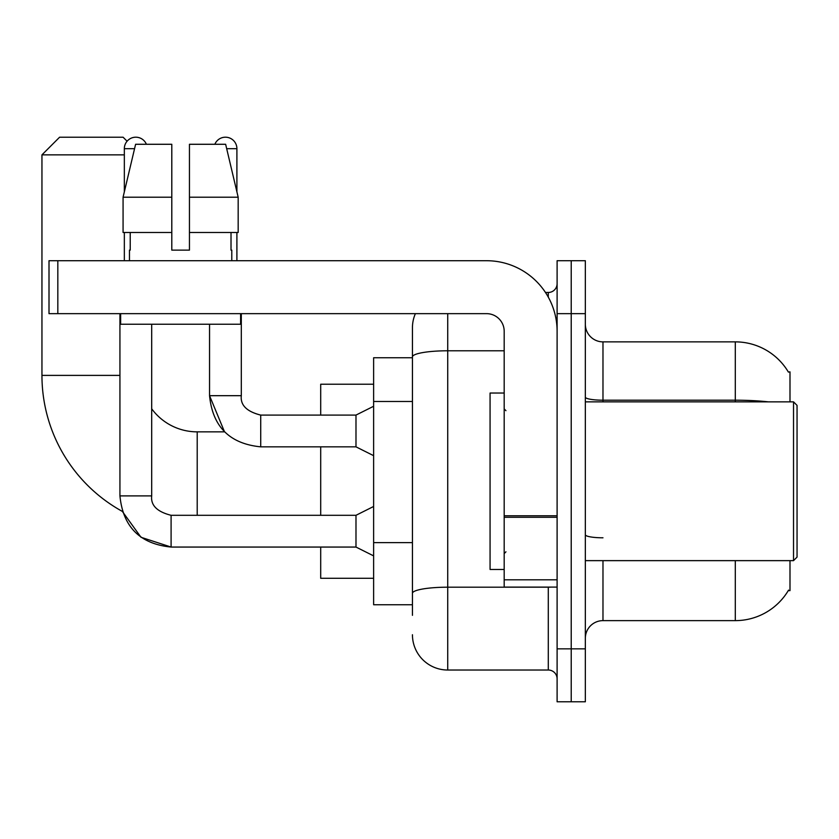 <?xml version="1.0" encoding="UTF-8"?>
<svg xmlns="http://www.w3.org/2000/svg" width="839" height="839" viewBox="0 0 839 839"><rect width="100%" height="100%" fill="white"/><g stroke="black" fill="none" stroke-linecap="round" stroke-linejoin="round"><path stroke-width="1.26" d="M789.992 401.86L789.992 371.866L788.387 372.086A61.75 61.75 0 0 0 735.3 341.872A61.75 61.75 0 0 1 788.261 371.866A61.75 61.75 0 0 0 735.3 341.872L602.979 341.872A17.64 17.64 0 0 1 585.339 324.232A17.64 17.64 0 0 0 602.979 341.872L602.979 401.86M789.992 560.641L789.992 590.635L788.261 590.635L788.566 590.111A61.75 61.75 0 0 1 735.3 620.629L602.979 620.629A17.64 17.64 0 0 0 585.339 638.269M412.442 615.333L412.442 356.921L412.442 357.75L373.628 357.75L373.628 604.751L412.442 604.751M571.223 648.851L571.223 701.782L585.339 701.782L585.339 648.851L571.223 648.851L571.223 701.782L557.106 701.782L557.106 648.851L571.223 648.851L571.223 313.65L571.223 648.851M557.106 648.851L557.106 260.719L571.223 260.719L571.223 313.65L571.223 260.719L585.339 260.719L585.339 648.851M447.732 313.65L447.732 670.025L548.286 670.025L548.286 587.101M545.476 292.475L548.286 292.475A8.82 8.82 0 0 0 557.106 283.655M412.442 390.901L412.442 327.755A35.28 35.28 0 0 1 415.389 313.65M412.442 599.455L412.442 553.216M504.187 350.786L447.732 350.786A35.28 6.125 180 0 0 412.442 356.921L412.442 327.755M557.106 678.845A8.82 8.82 0 0 0 548.286 670.025M447.732 670.025A35.28 35.28 0 0 1 412.442 634.735M189.446 250.127L171.796 250.127L189.446 250.127L171.796 250.127L189.446 250.127L189.446 144.277L225.639 144.277L238.171 197.207L238.171 232.487L189.446 232.487M214.847 144.277A11.463 11.463 0 0 1 236.902 148.692L236.902 191.827L238.171 197.207L189.446 197.207M119.935 313.65L119.935 495.891C122.997 526.934 140.05 543.987 171.093 547.059L141.004 537.275L122.337 511.402L141.004 537.275L171.093 547.059L141.004 537.275L122.337 511.402L141.004 537.275L171.093 547.059L141.004 537.275L122.337 511.402A155.257 155.257 0 0 1 41.95 375.39L41.95 154.858L59.59 137.218L123.102 137.218L127.109 141.225M197.207 515.303L197.207 431.854A56.454 56.454 0 0 1 151.691 408.792M124.34 154.858L41.95 154.858M320.697 446.841L320.697 515.303M320.697 547.059L320.697 578.281L373.628 578.281M373.628 384.22L320.697 384.22L320.697 415.085M124.34 191.827L124.34 148.692A11.463 11.463 0 0 1 146.395 144.277M373.628 555.879L355.988 547.059L355.988 515.303L373.628 506.473M355.988 547.059L171.093 547.059C140.05 543.987 122.997 526.934 119.935 495.891C122.997 526.934 140.05 543.987 171.093 547.059C140.05 543.987 122.997 526.934 119.935 495.891L151.691 495.891L151.691 324.232M124.34 232.487L124.34 260.719M373.628 455.671L355.988 446.841L355.988 415.085L373.628 406.265M209.551 324.232L209.551 395.683L241.307 395.683L241.307 313.65M236.902 232.487L236.902 260.719M557.106 587.101L504.187 587.101L504.187 515.765L557.106 515.765M557.106 331.29A70.57 70.57 0 0 0 486.547 260.719L57.828 260.719L57.828 313.65L486.547 313.65A17.64 17.64 0 0 1 504.187 331.29L504.187 515.765M57.828 313.65L49.008 313.65L49.008 260.719L57.828 260.719M129.458 250.127L130.223 250.127L129.458 250.127L129.458 260.719M231.784 250.127L231.019 250.127L231.784 250.127L231.784 260.719M231.019 232.487L231.019 250.127M171.796 197.207L123.071 197.207L135.603 144.277L171.796 144.277L171.796 250.127M130.223 250.127L130.223 232.487M120.638 313.65L120.638 324.232L240.604 324.232L240.604 313.65M171.796 232.487L123.071 232.487L123.071 197.207L135.603 144.277M238.171 232.487L238.171 197.207L225.639 144.277M793.526 401.86L797.05 405.384L797.05 557.106L793.526 560.641L793.526 401.86L585.339 401.86M504.187 393.04L490.07 393.04L490.07 569.461L504.187 569.461M412.442 401.493L373.628 401.493M412.442 542.623L373.628 542.623M602.979 560.641L602.979 620.629M735.3 620.629L735.3 560.641M788.387 372.086A61.75 61.75 0 0 0 735.3 341.872L735.3 400.193L602.979 400.193A17.64 3.062 0 0 1 585.339 397.13M768.388 401.86A61.75 10.718 180 0 0 735.3 400.193L735.3 401.86M585.339 313.65L557.106 313.65M602.979 537.799A17.64 3.062 -0 0 1 585.339 534.737M551.359 587.101A8.82 1.531 0 0 1 548.286 587.195L447.732 587.195A35.28 6.125 180 0 0 412.442 593.33M548.286 297.121L548.286 292.475M41.95 375.39L119.935 375.39M119.935 495.891C122.997 526.934 140.05 543.987 171.093 547.059L171.093 515.335M124.34 148.692L134.555 148.692M197.207 431.854L224.527 431.854L209.551 395.683C212.624 426.726 229.676 443.779 260.719 446.841L260.719 415.116C246.708 411.561 240.248 405.09 241.307 395.683C240.248 405.09 246.708 411.561 260.719 415.085C246.708 411.561 240.248 405.09 241.307 395.683C240.248 405.09 246.708 411.561 260.719 415.085C246.708 411.561 240.248 405.09 241.307 395.683C240.248 405.09 246.708 411.561 260.719 415.085C246.708 411.561 240.248 405.09 241.307 395.683C240.248 405.09 246.708 411.561 260.719 415.085C246.708 411.561 240.248 405.09 241.307 395.683C240.248 405.09 246.708 411.561 260.719 415.085L355.988 415.085M226.687 148.692L236.902 148.692M557.106 517.296L504.187 517.296M504.187 579.812L557.106 579.812M151.691 495.891C150.621 505.309 157.092 511.769 171.093 515.303C157.092 511.769 150.621 505.309 151.691 495.891C150.621 505.309 157.092 511.769 171.093 515.303C157.092 511.769 150.621 505.309 151.691 495.891C150.621 505.309 157.092 511.769 171.093 515.303L355.988 515.303M260.719 446.841C229.676 443.779 212.624 426.726 209.551 395.683C212.624 426.726 229.676 443.779 260.719 446.841C229.676 443.779 212.624 426.726 209.551 395.683C212.624 426.726 229.676 443.779 260.719 446.841L355.988 446.841M585.339 560.641L793.526 560.641M505.948 410.68L504.187 408.918M505.948 551.821L504.187 553.583"/></g></svg>
